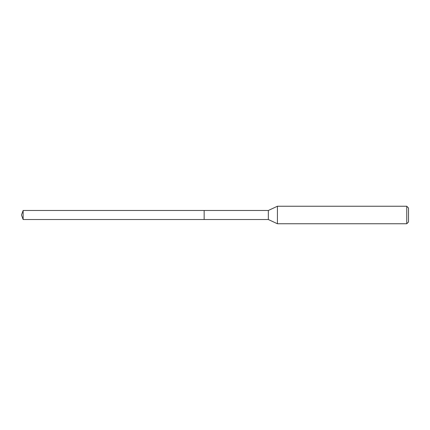 <?xml version="1.0" encoding="UTF-8"?>
<svg xmlns="http://www.w3.org/2000/svg" width="430" height="430" viewBox="0 0 430 430"><rect width="100%" height="100%" fill="white"/><g stroke="black" fill="none" stroke-linecap="round" stroke-linejoin="round"><path stroke-width="0.64" d="M204.148 210.474L23.145 210.474L23.145 219.526L204.148 219.526L204.148 210.474L204.148 219.526L268.341 219.526L268.341 210.474L204.148 210.474M23.145 219.526L21.5 215L23.145 210.474M268.341 210.474L277.42 206.244L277.42 223.756L268.341 219.526M277.42 223.756L406.748 223.756L406.748 206.244L277.42 206.244M406.748 206.244L408.5 207.991L408.5 222.009L406.748 223.756"/></g></svg>
